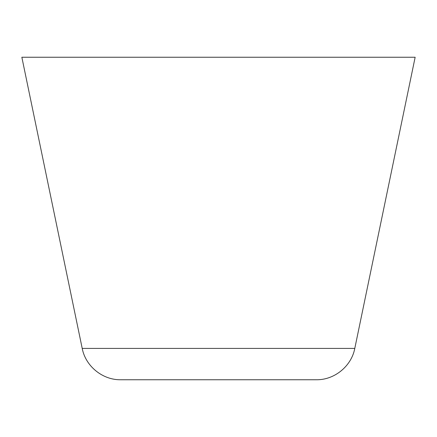 <?xml version="1.0" encoding="UTF-8"?>
<svg xmlns="http://www.w3.org/2000/svg" width="437" height="437" viewBox="0 0 437 437"><rect width="100%" height="100%" fill="white"/><g stroke="black" fill="none" stroke-linecap="round" stroke-linejoin="round"><path stroke-width="0.66" d="M82.211 348.409L21.85 57.247L415.15 57.247L354.789 348.409C351.435 366.222 334.409 380.086 316.279 379.753L120.721 379.753C102.591 380.086 85.565 366.222 82.211 348.409L354.789 348.409"/></g></svg>
